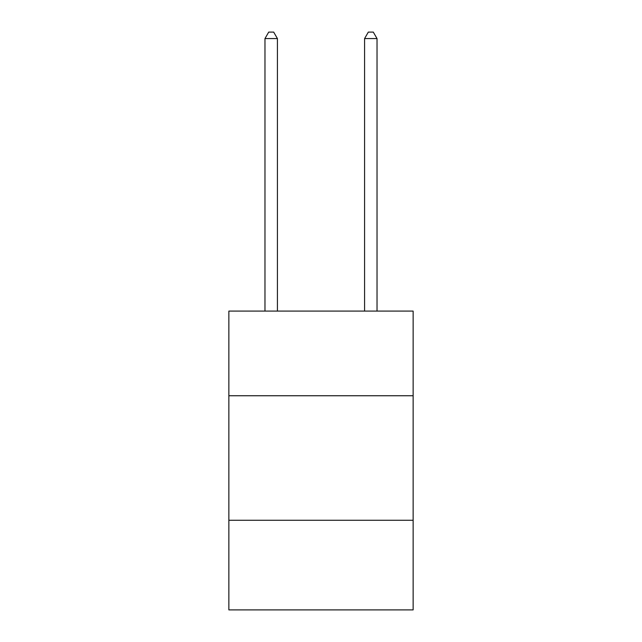 <?xml version="1.0" encoding="UTF-8"?>
<svg xmlns="http://www.w3.org/2000/svg" width="642" height="642" viewBox="0 0 642 642"><rect width="100%" height="100%" fill="white"/><g stroke="black" fill="none" stroke-linecap="round" stroke-linejoin="round"><path stroke-width="0.96" d="M228.865 395.753L413.135 395.753L413.135 311.089L228.865 311.089L228.865 609.9L413.135 609.9L413.135 520.261L228.865 520.261M413.135 520.261L413.135 395.753M277.424 311.089L277.424 38.576L264.969 38.576L264.969 311.089M264.969 38.576L268.709 32.1L273.685 32.1L277.424 38.576M377.031 311.089L377.031 38.576L364.576 38.576L364.576 311.089M364.576 38.576L368.315 32.1L373.291 32.1L377.031 38.576"/></g></svg>
